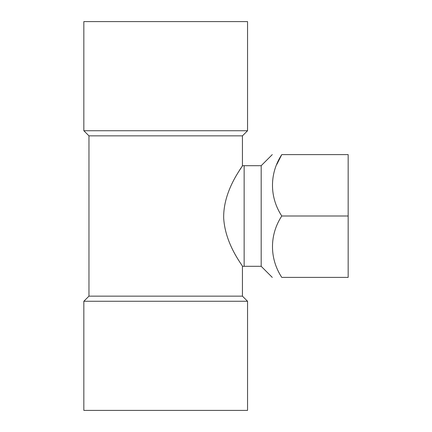 <?xml version="1.0" encoding="UTF-8"?>
<svg xmlns="http://www.w3.org/2000/svg" width="432" height="432" viewBox="0 0 432 432"><rect width="100%" height="100%" fill="white"/><g stroke="black" fill="none" stroke-linecap="round" stroke-linejoin="round"><path stroke-width="0.65" d="M261.187 266.306L242.433 266.306L242.433 296.147L88.96 296.147L88.96 135.853L83.84 130.739L247.547 130.739L242.433 135.853L247.547 130.739L247.547 21.6L165.694 21.6L247.547 21.6L247.547 130.739L83.84 130.739L88.96 135.853L242.433 135.853L242.433 165.694C243.329 165.78 222.923 189.756 223.695 218.414C225.391 245.149 243.173 266.123 242.433 266.306L242.433 296.147L88.96 296.147L88.96 135.853L242.433 135.853L242.433 165.694L242.033 166.304L242.433 165.694C243.329 165.78 222.923 189.756 223.695 218.414C225.391 245.149 243.173 266.123 242.433 266.306L244.139 266.306L244.139 165.694L244.139 266.306L244.139 165.694L261.187 165.694L261.187 266.306L272.273 277.387M239.193 170.791L240.932 168.016L239.193 170.791M247.547 301.261L83.84 301.261L247.547 301.261L242.433 296.147L247.547 301.261L247.547 410.4L83.84 410.4L83.84 301.261L88.96 296.147L83.84 301.261L83.84 410.4L247.547 410.4L247.547 301.261M165.694 21.6L83.84 21.6L83.84 130.739L83.84 21.6L165.694 21.6M281.772 216L348.16 216L348.16 277.387L281.772 277.387C269.39 277.387 269.39 277.387 281.772 277.387C269.287 258.358 269.492 234.673 281.772 216C269.287 196.97 269.492 173.281 281.772 154.613L348.16 154.613L348.16 216M281.772 154.613C269.39 154.613 269.39 154.613 281.772 154.613C269.39 154.613 269.39 154.613 281.772 154.613L276.869 164.344M261.187 165.694L272.273 154.613M242.433 165.694L244.139 165.694L242.433 165.694"/></g></svg>
